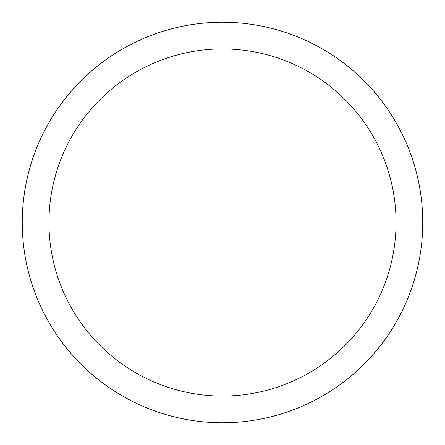 <?xml version="1.0" encoding="UTF-8"?>
<svg xmlns="http://www.w3.org/2000/svg" width="445" height="445" viewBox="0 0 445 445"><rect width="100%" height="100%" fill="white"/><g stroke="black" fill="none" stroke-linecap="round" stroke-linejoin="round"><path stroke-width="0.67" d="M222.5 22.25A200.25 200.25 0 0 1 422.75 222.5A200.25 200.25 0 0 1 222.5 422.75A200.25 200.25 0 0 1 22.25 222.5A200.25 200.25 0 0 1 222.5 22.25M222.5 48.95A173.55 173.55 0 0 1 396.05 222.5A173.55 173.55 0 0 1 222.5 396.05A173.55 173.55 0 0 1 48.95 222.5A173.55 173.55 0 0 1 222.5 48.95"/></g></svg>
